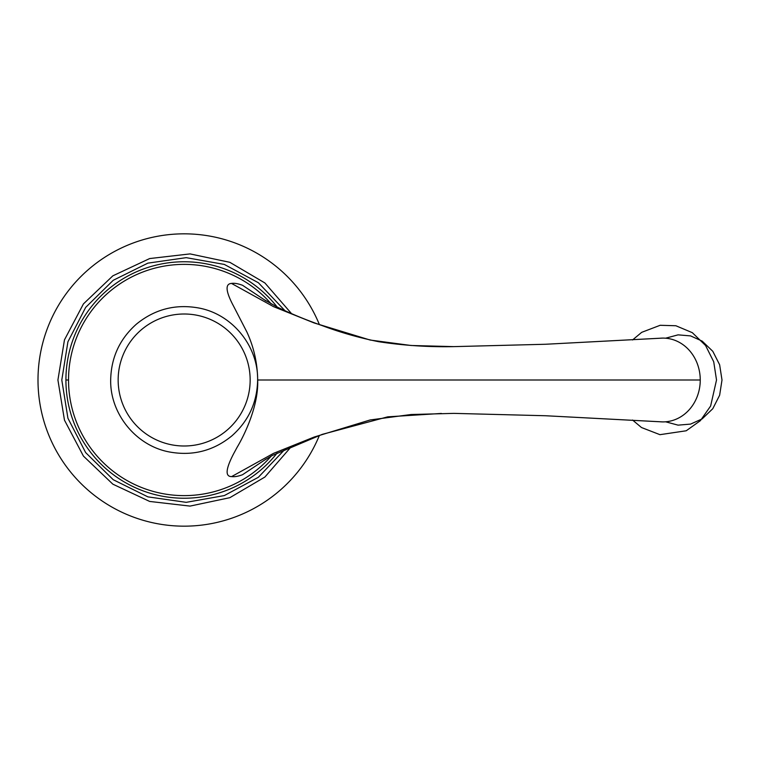 <?xml version="1.0" encoding="UTF-8"?>
<svg xmlns="http://www.w3.org/2000/svg" width="760" height="760" viewBox="0 0 760 760"><rect width="100%" height="100%" fill="white"/><g stroke="black" fill="none" stroke-linecap="round" stroke-linejoin="round"><path stroke-width="1.14" d="M319.399 435.394A146.148 146.148 0 0 1 38 380A146.148 146.148 0 0 1 319.399 324.606M264.024 299.611L277.381 307.135C291.118 313.776 305.985 319.912 321.955 325.527C340.195 332.395 359.119 337.801 378.717 341.715C403.55 345.515 428.583 347.149 453.834 346.626L545.452 344.261L659.984 338.228A41.904 37.316 90 0 1 662.9 338.095L545.452 344.261L453.834 346.626L411.046 345.486L370.148 340.043L314.07 322.933L273.543 306.651L231.505 283.423C224.998 283.851 225.691 291.412 233.557 306.128L246.915 332.053C253.859 347.177 257.45 363.166 257.678 380C258.723 405.26 244.73 434.615 237.12 447.288L233.567 453.862C225.691 469.043 225.045 476.615 231.61 476.596C234.526 476.976 238.165 476.349 242.544 474.715L266.19 458.983M231.61 283.404C234.403 282.995 238.051 283.623 242.544 285.285L266.19 301.026M662.919 338.095A41.904 37.316 90 0 1 700.245 380A41.904 37.316 90 0 1 662.919 421.904A41.904 37.316 90 0 1 659.984 421.772L545.452 415.739L453.844 413.373L411.046 414.513L370.158 419.957L314.079 437.066L273.543 453.349L231.61 476.596M277.191 452.95A118.227 118.227 0 0 1 65.921 380A118.227 118.227 0 0 1 277.191 307.049M271.225 456.066A115.615 115.615 0 0 1 68.533 380A115.615 115.615 0 0 1 271.234 303.943M68.533 380L65.921 380M118.151 380A65.996 65.996 0 0 0 184.148 445.997A65.996 65.996 0 0 0 250.154 380A65.996 65.996 0 0 0 184.148 314.003A65.996 65.996 0 0 0 118.151 380M700.245 380L257.678 380M662.919 421.904L545.452 415.739L453.844 413.373M291.555 446.338L264.888 477.042L229.852 497.676L190.066 506.094L149.673 501.439L112.86 484.177L83.438 456.104L64.467 420.137L57.921 380L64.467 339.863L83.438 303.895L112.86 275.823L149.673 258.562L190.066 253.906L229.852 262.323L264.888 282.957L291.555 313.661M285.048 449.217L258.39 477.261L224.314 495.577L186.219 502.341L147.915 496.869L113.24 479.712L85.652 452.589L67.915 418.199L61.797 380L67.915 341.8L85.652 307.41L113.24 280.288L147.915 263.131L186.219 257.659L224.314 264.423L258.39 282.739L285.048 310.783M110.675 380C110.057 413.877 135.954 445.692 169.252 451.943C192.603 456.237 213.475 450.88 231.866 435.869C248.605 421.002 257.194 402.382 257.63 380C258.248 346.123 232.351 314.308 199.053 308.056C175.702 303.762 154.831 309.12 136.43 324.13C119.69 338.998 111.112 357.618 110.675 380M632.538 339.967L641.687 332.338L660.164 325.29L675.868 325.745L692.341 332.68L705.593 345.534L713.716 361.769L716.519 380L710.628 406.02L700.35 420.688L686.223 430.777L659.956 434.673L641.506 427.538L632.538 420.033M665.579 421.8L678.082 425.144L690.583 424.099L702.173 418.883L712.785 408.709L719.635 395.238L722 380L719.635 364.762L712.785 351.291L702.173 341.116L690.583 335.901L678.082 334.856L665.579 338.2M441.398 413.44L387.714 416.841L322.183 434.387L272.441 455.401L264.062 460.36"/></g></svg>

